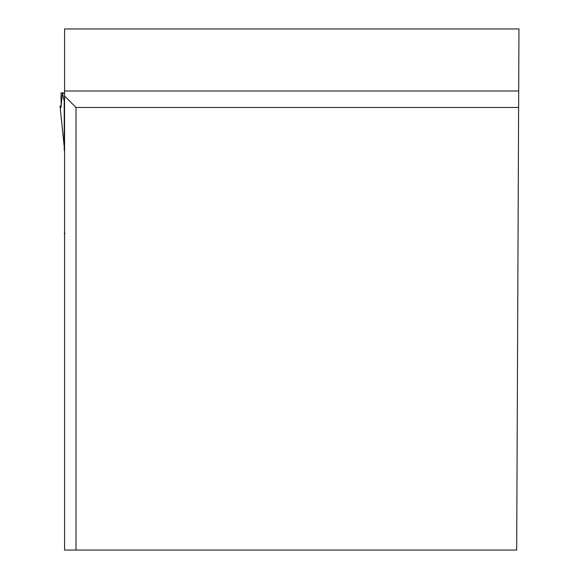 <?xml version="1.0" encoding="UTF-8"?>
<svg xmlns="http://www.w3.org/2000/svg" width="579" height="579" viewBox="0 0 579 579"><rect width="100%" height="100%" fill="white"/><g stroke="black" fill="none" stroke-linecap="round" stroke-linejoin="round"><path stroke-width="0.87" d="M76.03 550.05L516.685 550.05L518.618 107.462L76.03 107.462L76.03 550.05L64.566 550.05L64.566 28.95L518.958 28.95L518.618 107.462M64.566 95.998L76.03 107.462M64.218 150.395L64.218 101.195L62.467 92.872L61.113 92.872L60.99 98.01C61.352 105.472 61.208 108.555 60.556 107.274L60.05 106.08L64.218 146.596M64.566 244.338L64.566 160.998M60.817 107.614L60.556 107.274L61.012 107.274M61.113 92.872L62.467 92.872L61.171 105.581L60.042 106.051L64.218 146.646M62.467 92.872L64.566 92.872L62.467 92.872M64.964 233.221L64.218 233.8M64.566 90.983L518.69 90.983M62.554 93.081L64.566 93.081M63.799 98.271L64.566 98.271M64.059 99.964L64.566 99.964"/></g></svg>
